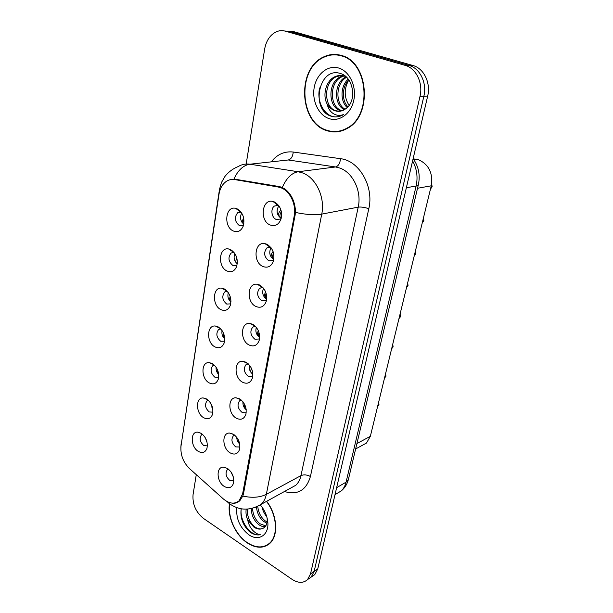 <?xml version="1.0" encoding="UTF-8"?>
<svg xmlns="http://www.w3.org/2000/svg" width="613" height="613" viewBox="0 0 613 613"><rect width="100%" height="100%" fill="white"/><g stroke="black" fill="none" stroke-linecap="round" stroke-linejoin="round"><path stroke-width="0.92" d="M275.758 202.673L275.298 203.317M281.175 218.42C276.639 214.887 275.881 210.673 278.892 205.776L277.904 205.416L274.494 206.029C270.302 208.52 271.475 217.707 276.195 219.439L280.44 219.063L281.168 218.443M267.927 244.809L267.544 245.438M270.77 247.384L266.954 247.89C263.375 252.525 264.004 256.839 268.831 260.839L273.145 260.494M273.804 259.575C269.605 256.387 268.686 252.441 271.046 247.736M260.448 285.436L260.157 286.026M262.969 287.566L259.713 288.225C256.41 292.646 257.085 296.822 261.728 300.738L266.103 300.439M266.632 299.221C262.824 296.34 261.789 292.677 263.536 288.24M253.307 324.629L253.1 325.158M255.468 326.361L252.748 327.104C249.698 331.342 250.411 335.38 254.878 339.219L259.284 338.974M259.651 337.434C256.265 334.821 255.169 331.472 256.357 327.365M246.48 362.482L246.349 362.896M248.265 363.854L246.035 364.62C243.215 368.674 243.959 372.589 248.273 376.367L252.786 376.098M252.855 374.275C249.92 371.922 248.801 368.896 249.506 365.195M239.576 400.841L241.369 400.105L239.576 400.841C236.955 404.718 237.721 408.519 241.89 412.235L246.257 412.158M246.219 409.798C243.767 407.699 242.679 405.032 242.963 401.799M234.71 435.138L233.338 435.82C230.902 439.544 231.699 443.237 235.721 446.9L239.944 447.007M239.729 444.042C237.783 442.218 236.787 439.958 236.748 437.268M228.335 469.052L227.323 469.635C225.055 473.205 225.86 476.799 229.752 480.416L233.821 480.699M233.346 477.014L230.856 471.719M238.901 209.884L238.549 210.474M241.131 212.19L237.783 212.634C234.097 217.263 234.649 221.599 239.422 225.638L243.3 225.354M243.775 224.197C240.35 220.971 239.66 217.247 241.706 213.033M232.066 250.495L231.798 251.024M234.051 252.41L231.162 252.985C227.76 257.406 228.358 261.598 232.955 265.552L236.902 265.306M237.269 263.858C234.143 260.939 233.346 257.498 234.871 253.529M225.523 289.704L225.339 290.148M224.787 291.903L227.231 291.259L224.787 291.903C221.638 296.14 222.281 300.194 226.718 304.071L230.71 303.864M230.94 302.094C228.159 299.473 227.285 296.332 228.327 292.669M220.665 328.798L218.649 329.472C215.73 333.533 216.412 337.464 220.688 341.265L224.603 341.196M224.756 338.974C222.358 336.637 221.462 333.824 222.075 330.53M214.358 365.11L212.734 365.762C210.021 369.654 210.734 373.463 214.864 377.202L218.68 377.271M218.718 374.535C216.734 372.489 215.86 370.045 216.105 367.202M208.29 400.235L207.025 400.833C204.504 404.565 205.24 408.273 209.232 411.951L212.941 412.166M212.795 408.825L210.435 402.772M202.451 434.234L201.516 434.755C199.164 438.333 199.922 441.942 203.784 445.567L207.378 445.912M206.949 441.82L205.071 437.368M278.202 187.019L281.168 187.869C290.194 191.218 296.5 204.826 294.186 216.075L242.625 493.817L239.093 500.79C234.48 504.438 229.193 503.786 223.224 498.829L189.455 468.547C183.072 462.125 180.26 454.585 181.027 445.912L218.979 194.352C219.983 188.298 222.527 183.915 226.611 181.203C229.124 179.655 231.844 179.119 234.756 179.594L278.202 187.019L280.195 186.727M270.195 225.002C259.284 220.925 261.851 198.298 273.007 201.47L274.256 201.876C280.294 205.447 282.539 211.156 281.007 219.01C278.792 224.664 275.191 226.657 270.195 225.002M224.258 486.431C216.65 481.941 215.822 467.022 223.247 467.137L227.423 468.401C232.404 472.339 234.419 477.312 233.469 483.32C231.768 487.818 228.695 488.86 224.258 486.431M230.151 452.869C222.197 448.417 221.63 432.717 229.5 433.046L233.43 434.219C238.534 438.119 240.58 443.184 239.576 449.406C237.813 454.057 234.672 455.214 230.151 452.869M236.25 418.158C227.921 413.737 227.661 397.178 236.013 397.783L239.645 398.856C244.878 402.718 246.962 407.867 245.89 414.311C244.058 419.123 240.848 420.403 236.25 418.158M242.564 382.228C233.814 377.861 233.936 360.344 242.794 361.272L246.081 362.245C251.453 366.053 253.567 371.302 252.418 377.991C250.525 382.964 247.246 384.374 242.564 382.228M249.108 345.019C239.89 340.705 240.465 322.124 249.866 323.457L252.74 324.315C258.265 328.07 260.418 333.426 259.184 340.376C257.222 345.51 253.859 347.058 249.108 345.019M255.882 306.462C246.158 302.217 247.277 282.44 257.245 284.263L259.651 284.999C265.337 288.7 267.521 294.163 266.195 301.389C264.157 306.692 260.717 308.385 255.882 306.462M262.908 266.486C252.617 262.318 254.395 241.2 264.954 243.629L266.816 244.212C272.67 247.851 274.885 253.43 273.467 260.962C271.344 266.44 267.82 268.279 262.908 266.486M233.461 231.04C223.331 227.109 225.278 205.554 235.63 208.32L237.016 208.765C242.94 212.496 245.031 218.236 243.284 225.99C241.162 230.94 237.882 232.626 233.461 231.04M198.252 451.352C190.727 447.03 190.053 431.79 197.455 432.127L201.141 433.261C206.137 437.222 208.075 442.264 206.949 448.387C205.24 452.563 202.344 453.559 198.252 451.352M203.631 417.691C195.769 413.415 195.355 397.37 203.194 397.944L206.619 398.986C211.746 402.925 213.707 408.059 212.504 414.403C210.742 418.717 207.784 419.805 203.631 417.691M209.194 382.887C200.957 378.658 200.865 361.731 209.163 362.597L212.282 363.547C217.546 367.448 219.538 372.689 218.251 379.278C216.42 383.707 213.401 384.918 209.194 382.887M214.948 346.889C206.297 342.713 206.596 324.813 215.378 326.024L218.144 326.875C223.553 330.736 225.569 336.085 224.189 342.935C222.297 347.494 219.209 348.812 214.948 346.889M220.902 309.626C211.807 305.519 212.558 286.532 221.845 288.164L224.212 288.899C229.783 292.715 231.821 298.194 230.335 305.32C228.365 310.009 225.224 311.45 220.902 309.626M227.071 271.03C217.485 267.007 218.78 246.809 228.595 248.955L230.496 249.552C236.243 253.33 238.304 258.931 236.695 266.364C234.656 271.184 231.446 272.739 227.071 271.03M413.223 158.805L418.871 159.878C428.985 164.721 433.115 173.356 431.268 185.8L370.344 436.333L366.467 443.061L362.291 445.345M341.127 55.392C335.058 53.699 329.158 54.243 323.442 57.024C296.454 68.955 299.336 122.746 326.637 130.569C333.641 132.921 340.506 132.209 347.219 128.439C372.865 115.75 368.796 61.591 341.127 55.392M336.989 54.565L334.376 54.825M229.492 503.687C227.254 516.897 235.407 535.042 247.177 542.842C255.989 548.505 263.567 548.666 269.912 543.325C278.746 535.547 277.252 514.843 266.67 501.296M333.962 131.925L331.679 131.358M219.707 191.049L219.485 189.348L221.508 182.413L224.994 176.368C228.542 171.924 232.978 168.636 238.304 166.498C241.905 164.361 245.775 163.602 249.92 164.207C243.3 165.242 237.982 170.184 233.974 179.034L279.528 186.597L284.601 188.727C291.535 194.053 295.182 201.961 295.566 212.45L243.507 493.733L242.817 496.086L239.583 500.905C237.484 502.767 235.085 503.518 232.396 503.166M308.262 579.086L311.212 577.055L314.147 571.393L423.867 96.195C427.169 83.062 419.966 68.204 409.024 65.422L289.589 31.416L284.624 30.987L289.589 31.416L409.024 65.422C419.966 68.204 427.169 83.062 423.867 96.195L314.147 571.393L311.212 577.055L308.262 579.086M196.267 474.661L193.057 494.637C192.344 504.238 195.815 512.161 203.455 518.406L291.964 579.285C298.156 583.247 303.366 583.338 307.58 579.553L310.523 573.875L420.012 96.31C423.315 83.1 416.066 68.143 405.093 65.346L285.283 31.156C282.202 30.305 279.176 30.527 276.202 31.838C270.057 34.918 266.203 40.696 264.632 49.17L245.974 165.295M267.973 544.482L269.076 544.06M335.717 131.519L338.284 131.649M311.864 576.611L314.806 574.58L317.749 568.933L427.675 96.072C430.977 83.023 423.813 68.258 412.909 65.499L293.834 31.677L288.907 31.248M432.004 186.957L430.472 189.072L432.004 186.957L430.939 187.149M432.019 186.942L431.552 186.727M431.682 183.662L432.104 186.62L431.016 186.819M281.313 211.523L280.187 214.021C279.597 216.182 279.934 217.623 281.191 218.343M278.379 215.837C278.517 213.278 279.252 211.562 280.593 210.68L281.053 210.451M243.66 220.343L243.821 223.952M243.583 217.561L241.989 222.335M422.242 222.902L423.744 220.879L422.679 221.124M423.821 220.527L422.755 220.81M273.559 253.146L272.823 255.085C272.226 257.284 272.563 258.755 273.819 259.498M271.061 257C271.153 254.441 271.835 252.663 273.114 251.652M414.258 255.751L415.721 253.805L414.656 254.104M415.79 253.498L415.461 250.809L415.813 253.483L414.733 253.797M266.126 293.428L265.728 294.677C265.138 296.876 265.444 298.355 266.64 299.136M264.011 296.692L265.49 291.612M406.503 287.65L407.929 285.781L406.871 286.133M407.668 282.846L408.02 285.466L406.94 285.834M258.878 332.882C258.303 335.027 258.563 336.506 259.659 337.342M257.207 334.989L258.211 330.384M398.963 318.637L400.381 316.837L399.301 317.25M398.986 318.545L400.128 316.676M400.105 313.948L400.45 316.546L399.37 316.959M252.15 370.198L252.847 374.152M250.648 371.968L251.261 367.976M237.185 259.943L237.308 263.582M236.725 257.552L235.553 262.027M230.749 298.822L230.955 301.734M230.136 296.34L229.339 300.347M224.557 336.767L224.733 338.338M223.822 333.955L223.347 337.365M338.238 131.266L340.82 131.121M326.714 130.194C333.641 132.515 340.422 131.818 347.065 128.086C372.451 115.535 368.436 61.936 341.05 55.791C335.035 54.113 329.196 54.657 323.534 57.407C296.83 69.215 299.688 122.454 326.714 130.194M347.234 107.543C339.909 101.321 340.391 85.812 348.215 79.146M347.939 106.831C341.548 100.532 341.947 86.686 348.782 79.92M344.406 109.696C333.441 104.869 333.932 82.119 346.077 76.824M345.111 109.252C335.058 103.919 335.572 83.107 346.583 77.307M341.548 110.915L340.039 110.501C328.085 107.06 327.534 82.226 340.575 76.755L343.364 75.782M342.269 110.685L341.456 110.432C329.503 106.999 328.966 82.219 341.993 76.755L344.069 75.966M327.081 103.873C329.089 107.321 331.717 109.604 334.974 110.746C338.115 111.742 341.18 111.436 344.184 109.819L346.475 108.202C357.027 100.432 353.387 77.23 340.866 73.652C319.342 65.79 310.484 108.118 329.832 115.742L330.836 116.118C334.989 117.466 339.035 117.052 342.989 114.892L343.763 114.424C340.031 115.98 336.43 115.627 332.951 113.374C330.009 111.359 328.055 108.194 327.081 103.873C322.277 95.176 325.993 80.587 334.844 76.748C337.932 75.345 340.974 75.077 343.985 75.943L345.87 76.64M339.349 111.298L335.763 110.708C323.779 107.244 323.212 82.257 336.284 76.748L341.234 75.468M349.119 105.39C344.016 97.306 343.908 88.824 348.805 79.943M338.69 68.035C327.94 64.733 316.599 73.966 314.247 87.322C311.733 100.639 318.507 115.098 328.951 118.57C339.349 122.24 351.142 113.727 353.847 100.003C356.72 86.326 349.479 71.139 338.69 68.035M339.587 54.994L336.951 54.971M336.575 116.861C325.557 117.788 316.001 102.31 319.687 87.897M268.908 543.785L269.965 543.279M229.714 503.878C227.515 516.951 235.591 534.873 247.223 542.582C255.943 548.183 263.444 548.344 269.72 543.064C278.486 535.356 276.976 514.813 266.463 501.403M266.732 516.583C264.356 513.855 262.778 510.667 261.996 507.035M266.877 523.211L263.766 521.494C259.514 517.939 257.085 513.158 256.487 507.158M267.099 522.023L265.054 520.759C260.854 517.265 258.433 512.552 257.789 506.629M265.268 526.598C263.077 526.896 260.847 526.184 258.579 524.467C253.905 520.468 251.46 515.188 251.253 508.637M265.751 525.923L259.881 523.724C255.337 519.855 252.893 514.721 252.556 508.323M241.185 508.798C240.02 517.602 242.817 525.264 249.583 531.785L250.365 532.337C253.82 534.613 257.115 535.394 260.264 534.666C257.514 534.367 254.816 532.705 252.181 529.693C249.943 527.065 248.457 523.816 247.713 519.947L253.92 527.149C257.1 529.203 260.035 529.632 262.716 528.452C260.226 529.471 257.537 528.896 254.648 526.728C249.453 522.176 247.047 516.315 247.422 509.15M247.713 519.947C246.165 516.322 245.652 512.736 246.196 509.196M236.886 507.664C235.821 518.491 239.775 527.502 248.748 534.705C258.816 542.007 269.597 534.758 267.712 521.311C266.9 515.234 264.456 509.809 260.372 505.02M262.716 528.452C266.08 526.935 267.552 523.556 267.115 518.307L267.712 521.311M260.264 534.666C251.299 537.218 239.239 521.249 241.254 508.805M391.638 348.766L393.017 347.035L391.945 347.494M391.661 348.674L392.803 346.881M393.079 346.728L392.014 347.211M392.749 344.2L393.086 346.751L392.741 344.238M245.598 406.802L246.196 409.576M244.303 407.691L244.625 404.404M384.512 378.06L385.845 376.413L384.795 376.895M385.592 373.616L385.937 376.121L384.864 376.627M238.181 442.226L238.281 439.728M377.585 406.557L378.888 404.978L377.838 405.5M378.964 404.664L377.907 405.231M232.258 475.627L232.227 474.01M217.776 370.428L217.546 373.141M211.991 405.844L211.945 407.752M206.489 440.31L206.527 441.237M234.756 179.594L236.863 179.325M294.186 216.075L295.213 215.883M242.625 493.817L243.583 493.312M413.675 159.441L415.844 159.158M417.53 188.26L431.268 185.8M356.919 443.559L370.344 436.333M271.268 161.855C277.137 154.353 284.463 151.074 293.236 152.032L340.529 158.698C359.203 160.552 374.198 186.789 368.796 208.734L310.416 476.493C306.99 474.707 303.841 474.416 300.968 475.611L358.207 207.148C361.885 191.455 352.95 172.521 339.87 168.077L335.579 166.966L288.286 159.978L279.413 160.951M310.416 476.493C306.255 490.362 297.596 495.373 284.44 491.511M290.079 488.415L295.803 485.258C298.355 482.883 300.079 479.665 300.968 475.611L266.341 494.346C265.483 498.553 263.774 501.863 261.215 504.292L254.908 507.595M293.236 152.032C292.784 156.568 291.129 159.211 288.286 159.978L249.92 164.207L298.194 171.747L302.592 172.935C316.001 177.655 325.35 197.639 321.741 214.121C314.952 215.255 306.232 214.696 295.566 212.45M282.325 187.448C286.394 178.13 291.681 172.897 298.194 171.747L335.579 166.966C338.353 166.154 340 163.395 340.529 158.698M242.817 496.086C252.127 498.093 259.966 497.518 266.341 494.346L321.741 214.121L358.207 207.148C361.256 206.78 364.781 207.309 368.796 208.734M181.134 445.191L219.416 189.823M226.956 501.488L228.948 503.265M310.523 573.875L317.749 568.933M420.012 96.31L427.675 96.072M405.093 65.346L412.909 65.499M285.283 31.156L293.834 31.677M336.008 494.04L341.257 490.921C343.587 488.691 345.196 485.772 346.069 482.155L416.127 186.023C418.043 177.18 416.871 168.797 412.603 160.882M406.365 187.731L416.127 186.023L418.334 184.865L348.483 479.082M335.02 494.622L341.257 490.921C344.843 487.933 347.234 484.094 348.414 479.389L346.069 482.155L336.637 487.68M432.081 186.628L431.675 183.693M281.099 210.611L280.593 210.68M423.821 220.557L423.483 217.814L423.836 220.55M400.427 316.561L400.097 313.979M385.914 376.144L385.585 373.654M378.957 404.71L378.627 402.274M277.995 205.439L274.494 206.029M270.532 247.1L266.954 247.89M262.464 287.482L259.713 288.225M255.161 326.338L252.748 327.104M248.165 363.854L246.035 364.62M234.771 435.184L233.338 435.82M228.411 469.106L227.323 469.635M240.855 212.113L237.783 212.634M228.595 248.955L233.898 252.38L231.162 252.985M220.703 328.844L218.649 329.472M214.427 365.172L212.734 365.762M208.374 400.312L207.025 400.833M202.543 434.31L201.516 434.755M277.904 205.416L273.007 201.47M227.362 468.363L223.247 467.137M234.02 434.609L229.5 433.046M240.932 399.737L236.013 397.783M248.112 363.708L242.794 361.272M255.36 326.354L249.866 323.457M262.571 287.489L257.245 284.263M270.08 247.208L264.954 243.629M240.748 212.09L235.63 208.32M201.455 433.46L197.455 432.127M207.539 399.607L203.194 397.944M213.853 364.651L209.163 362.597M220.396 328.53L215.378 326.024M227.17 291.183L221.845 288.164M239.093 500.79L240.365 500.108M355.632 448.969L366.467 443.061M324.292 57.047L323.442 57.024M289.903 488.507L261.215 504.292C250.066 510.89 239.545 510.729 229.653 503.809L226.841 501.419M180.858 447.459L181.126 443.758M307.58 579.553L314.806 574.58M413.124 158.675C418.648 166.46 420.388 175.195 418.334 184.865M422.257 222.864L423.759 220.864M414.273 255.675L415.737 253.79M406.519 287.558L407.944 285.765M407.676 282.815L408.02 285.466M347.9 128.025L347.065 128.086M341.993 76.755L340.575 76.755M336.284 76.748L334.844 76.748M270.793 542.413L269.72 543.064M384.535 377.976L385.868 376.397M377.6 406.488L378.911 404.963M378.635 402.228L378.972 404.695"/></g></svg>
